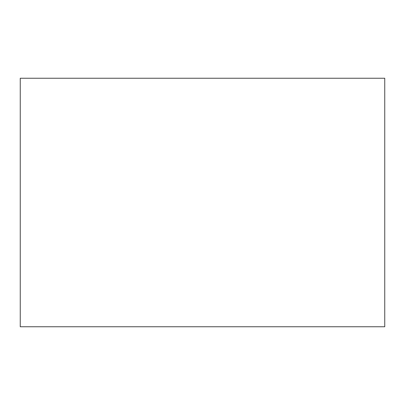 <?xml version="1.0" encoding="UTF-8"?>
<svg xmlns="http://www.w3.org/2000/svg" width="405" height="405" viewBox="0 0 405 405"><rect width="100%" height="100%" fill="white"/><g stroke="black" fill="none" stroke-linecap="round" stroke-linejoin="round"><path stroke-width="0.61" d="M384.75 78.241L384.75 326.759L20.25 326.759L20.25 78.241L384.75 78.241"/></g></svg>
